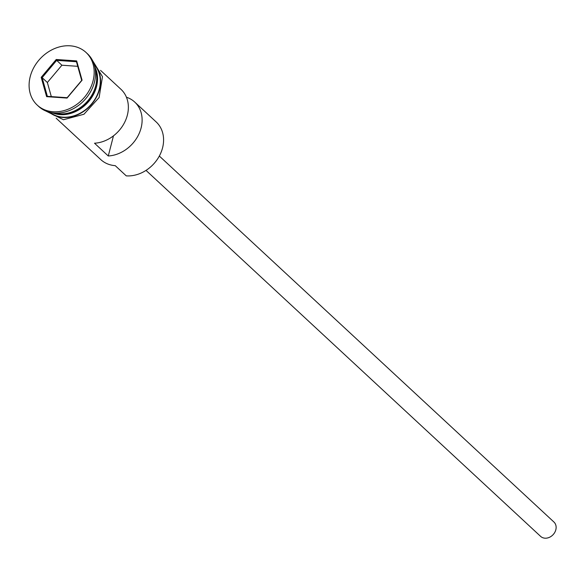 <?xml version="1.0" encoding="UTF-8"?>
<svg xmlns="http://www.w3.org/2000/svg" width="584" height="584" viewBox="0 0 584 584"><rect width="100%" height="100%" fill="white"/><g stroke="black" fill="none" stroke-linecap="round" stroke-linejoin="round"><path stroke-width="0.88" d="M56.174 118.223L100.806 159.614A32.631 26.696 -47.2 0 0 115.245 165.659L126.246 175.864A32.631 26.696 -47.2 0 0 159.125 156.41A32.631 26.696 -47.2 0 0 156.191 121.968L134.729 102.069A32.631 26.696 -47.2 0 0 126.436 97.214M159.33 156.037L553.917 522.016A9.789 8.008 132.8 0 1 554.8 532.345A9.789 8.008 132.8 0 1 544.938 538.185A9.789 8.008 132.8 0 1 540.609 536.367L146.015 170.389M54.414 113.019A32.631 26.696 -47.2 0 0 59.385 113.851A32.631 26.696 -47.2 0 0 88.622 99.82A32.631 26.696 -47.2 0 0 95.236 69.007M52.363 112.8A32.631 26.696 -47.2 0 0 60.218 114.617A32.631 26.696 -47.2 0 0 90.542 99.156A32.631 26.696 -47.2 0 0 94.856 66.977M37.23 105.098L38.602 106.376A35.894 29.368 -47.2 0 0 54.487 113.019A35.894 29.368 -47.2 0 0 90.651 91.622A35.894 29.368 -47.2 0 0 87.425 53.743L86.045 52.465A35.894 29.368 -47.2 0 0 70.16 45.815A35.894 29.368 -47.2 0 0 33.996 67.218A35.894 29.368 -47.2 0 0 37.23 105.098A35.894 29.368 -47.2 0 0 53.115 111.748A35.894 29.368 -47.2 0 0 89.272 90.345A35.894 29.368 -47.2 0 0 86.045 52.465M100.558 70.372L120.968 89.308A32.631 26.696 132.8 0 1 124.801 122.034A32.631 26.696 132.8 0 1 94.513 143.219L108.274 155.979A32.631 26.696 -47.2 0 0 138.554 134.794A32.631 26.696 -47.2 0 0 134.729 102.069M49.954 112.34A32.631 26.696 -47.2 0 0 62.962 117.172A32.631 26.696 -47.2 0 0 95.28 98.696A32.631 26.696 -47.2 0 0 94.221 64.605M56.217 59.488L76.665 60.911L82.081 80.205L67.05 98.075L46.611 96.652L41.194 77.358L56.217 59.488L56.67 60.371L42.128 77.657L47.37 96.331L67.153 97.703L81.694 80.41L76.453 61.743L56.67 60.371L61.897 65.218L47.355 82.512L42.128 77.657L41.194 77.358M113.478 135.838L108.274 155.979M47.355 82.512L51.312 96.601M77.738 66.32L61.897 65.218M47.37 96.331L46.611 96.652M67.153 97.703L67.05 98.075M81.694 80.41L82.081 80.205M76.665 60.911L76.453 61.743M65.766 113.573A31.981 26.163 -47.2 0 0 96.637 80.285M49.195 112.15A32.959 26.966 -47.2 0 0 62.89 117.472A32.959 26.966 -47.2 0 0 95.74 98.448A32.959 26.966 -47.2 0 0 93.98 63.868M92.564 60.553L102.477 76.679L99.112 97.528L83.957 114.245L63.466 119.735L45.786 110.989"/></g></svg>
